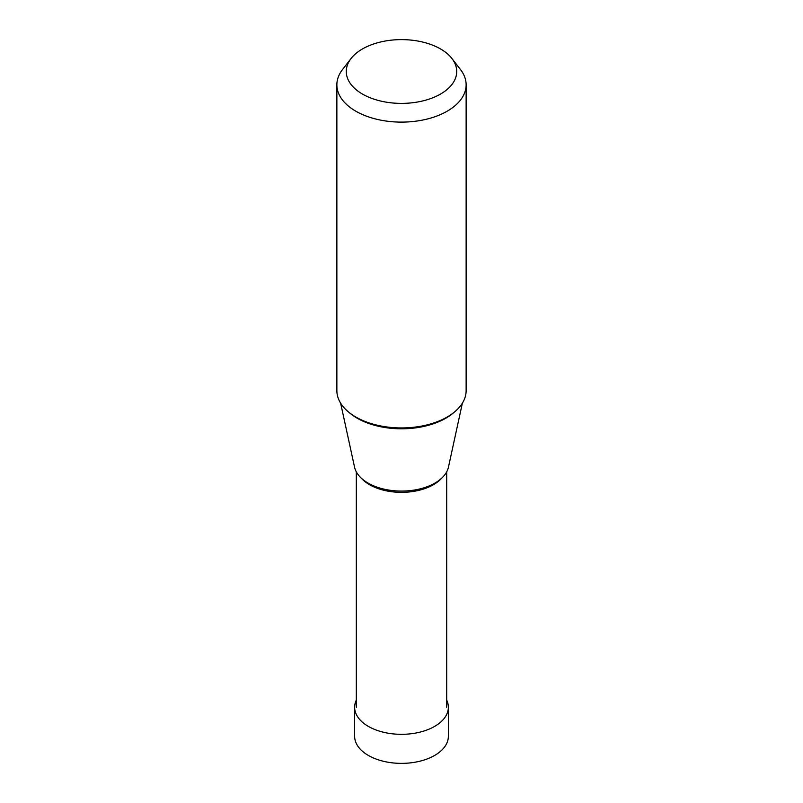 <?xml version="1.0" encoding="UTF-8"?>
<svg xmlns="http://www.w3.org/2000/svg" width="803" height="803" viewBox="0 0 803 803"><rect width="100%" height="100%" fill="white"/><g stroke="black" fill="none" stroke-linecap="round" stroke-linejoin="round"><path stroke-width="1.2" d="M448.355 707.272L448.355 736.321A46.855 27.051 180 0 1 419.427 761.314A46.855 27.051 180 0 1 368.366 755.442A46.855 27.051 180 0 1 354.645 736.321L354.645 707.272A46.855 27.051 0 0 0 368.366 726.404A46.855 27.051 0 0 0 419.427 732.266A46.855 27.051 0 0 0 448.355 707.272A46.855 27.051 0 0 0 446.689 700.126M356.311 700.126A46.855 27.051 0 0 0 354.645 707.272M466.131 84.807L466.131 390.629A64.631 37.309 180 0 1 426.232 425.098A64.631 37.309 180 0 1 355.799 417.008A64.631 37.309 180 0 1 336.869 390.629L336.869 84.807A64.631 37.309 0 0 0 355.799 111.185A64.631 37.309 0 0 0 426.232 119.276A64.631 37.309 0 0 0 466.131 84.807A64.631 37.309 0 0 0 460.5 69.57L451.918 58.489A55.226 31.889 0 0 0 440.556 48.963A55.226 31.889 0 0 0 351.082 58.489A55.226 31.889 0 0 0 362.444 94.051A55.226 31.889 0 0 0 432.817 97.765A55.226 31.889 0 0 0 451.918 58.489M351.082 58.489L342.5 69.57A64.631 37.309 0 0 0 336.869 84.807M462.367 403.166L448.445 467.165A47.307 27.312 180 0 1 416.837 489.599A47.307 27.312 180 0 1 368.045 483.075A47.307 27.312 180 0 1 354.555 467.165L340.633 403.166M349.074 412.451A62.674 36.185 0 0 0 357.184 418.202A62.674 36.185 0 0 0 453.926 412.451M361.26 478.116A45.189 26.087 0 0 0 369.541 484.701A45.189 26.087 0 0 0 441.74 478.116M446.689 707.282L446.689 471.843M356.311 707.282L356.311 471.843"/></g></svg>

